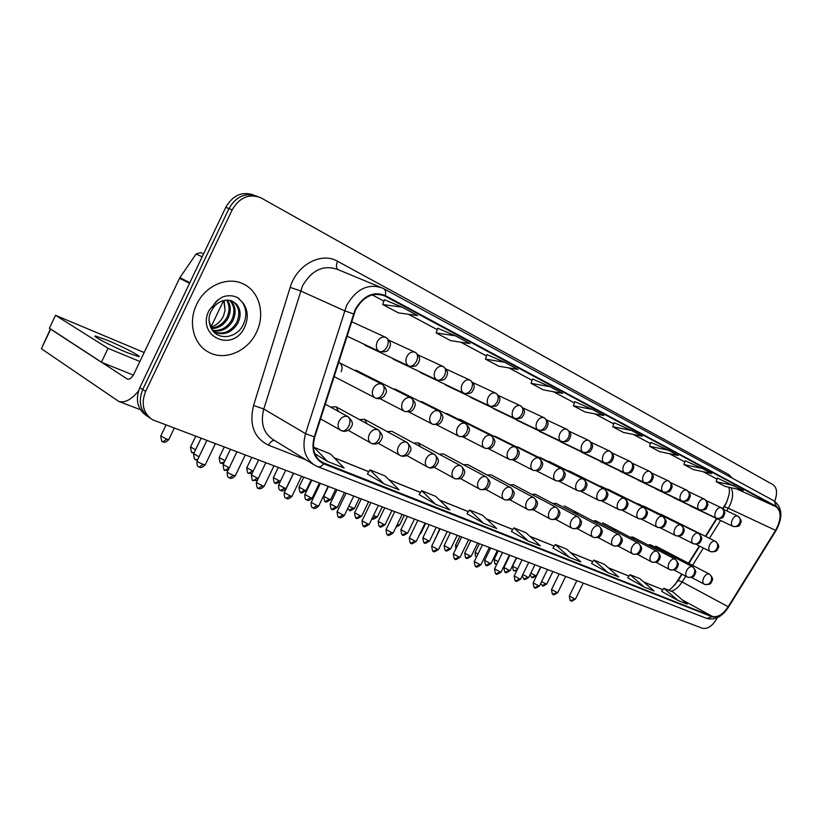 <?xml version="1.0" encoding="UTF-8"?>
<svg xmlns="http://www.w3.org/2000/svg" width="822" height="822" viewBox="0 0 822 822"><rect width="100%" height="100%" fill="white"/><g stroke="black" fill="none" stroke-linecap="round" stroke-linejoin="round"><path stroke-width="1.23" d="M363.581 343.986L365.184 345.322L367.434 345.815M391.642 357.889L395.248 359.604M418.552 371.215L421.943 372.828M444.394 384.008L445.884 385.189M469.208 396.296L472.208 397.725M493.077 408.113L494.402 409.161M516.041 419.477L517.295 420.474M538.163 430.43L540.681 431.632M559.463 440.972L560.583 441.856M580.013 451.144L582.284 452.223M599.844 460.957L600.851 461.748M618.987 470.431L621.031 471.407M637.482 479.575L638.386 480.295M655.36 488.422L656.223 489.111M672.653 496.981L674.42 497.824M689.391 505.253L691.066 506.064M722.692 508.633L726.915 501.739M674.728 585.1L681.705 574.064M688.507 563.204L699.306 545.972M705.368 536.283L716.507 518.507M338.685 411.565L336.034 406.787L330.65 407.137M367.054 423.762L364.547 419.292L359.481 419.621M391.94 431.324L387.131 431.591M420.422 446.757L418.151 442.822L413.661 443.089M443.418 453.908L439.154 454.145M467.677 464.564L463.649 464.779M509.887 499.776L527.601 509.435C525.464 507.893 525.135 505.345 526.604 501.769C528.638 498.235 531.002 496.827 533.683 497.567L491.022 474.797L487.22 475.013M533.18 509.753L550.206 519.001C548.151 517.521 547.842 515.024 549.302 511.51C551.285 508.047 553.576 506.66 556.175 507.359L513.524 484.672L509.917 484.877M555.59 519.35L571.958 528.207C569.985 526.768 569.708 524.333 571.136 520.891C573.088 517.48 575.318 516.113 577.815 516.781L535.204 494.197L531.783 494.382M577.167 528.587L592.919 537.074C591.008 535.687 590.761 533.303 592.179 529.923C594.09 526.573 596.248 525.217 598.663 525.854L556.114 503.372L552.867 503.557M577.897 514.88L576.304 512.229L573.211 512.404M597.317 523.306L595.786 520.778L592.847 520.942M616.079 531.444L614.62 529.049L611.815 529.204M634.224 539.324L632.827 537.033L630.145 537.187M651.774 546.949L650.438 544.77L647.88 544.914M668.759 554.336L667.485 552.25L665.039 552.384M369.9 378.11L367.999 376.25L365.287 375.788M397.375 391.015L395.588 389.279L393.039 388.837M423.741 403.407L422.066 401.773L419.672 401.362M449.079 415.316L447.507 413.785L445.247 413.394M473.441 426.762L471.951 425.323L469.835 424.953M496.889 437.787L495.481 436.431L493.477 436.081M519.453 448.401L518.127 447.117L516.226 446.788M541.205 458.635L539.941 457.422L538.153 457.104M562.176 468.499L559.279 467.05M582.408 478.014L579.654 476.647M601.94 487.21L599.33 485.915M620.805 496.087L618.319 494.854M639.043 504.677L636.68 503.506M656.686 512.979L654.425 511.859M673.752 521.014L671.605 519.946M341.181 371.688C342.764 367.64 342.116 364.639 339.229 362.666L338.51 362.368M196.643 304.469C187.776 322.316 193.602 344.541 208.552 352.135C224.653 361.3 247.782 351.395 256.443 332.335C265.331 314.59 259.711 291.913 243.918 284.278C228.341 275.781 205.366 285.275 196.643 304.469C187.776 322.316 193.602 344.541 208.552 352.135C224.653 361.3 247.782 351.395 256.443 332.335C265.331 314.59 259.711 291.913 243.918 284.278C228.341 275.781 205.366 285.275 196.643 304.469M355.577 309.812C363.355 296.485 372.983 291.831 384.46 295.858L776.215 506.814C781.578 511.531 781.373 519.381 775.588 530.354L728.179 606.718C722.908 614.486 717.606 617.712 712.284 616.377L322.162 462.375C314.179 457.114 311.713 448.648 314.764 436.975L355.577 309.812M355.114 309.575L314.251 436.883C310.983 450.004 314.138 458.984 323.734 463.814L712.078 616.777C717.544 618.144 722.97 614.846 728.374 606.883L775.773 530.529C781.701 519.288 781.917 511.253 776.41 506.403L385.282 295.56C373.394 290.937 363.334 295.612 355.114 309.575M254.265 195.256L253.885 195.112C242.285 191.023 232.903 195.091 225.773 207.319L139.832 387.604L142.73 389.494C137.952 401.753 140.233 411.175 149.573 417.761C140.233 411.175 137.952 401.753 142.73 389.494L228.968 208.593L142.73 389.494L145.638 391.385C140.839 403.694 143.12 413.137 152.481 419.734L702.409 628.265C707.773 629.323 712.777 625.789 717.411 617.682M257.152 196.335C245.521 192.235 236.13 196.324 228.968 208.593C236.13 196.324 245.521 192.235 257.152 196.335L257.543 196.479M734.406 485.689L716.178 481.692L725.025 486.388L743.18 490.405L717.37 478.024M685.188 460.772L702.378 468.489L683.945 464.574L685.188 460.772M668.183 450.117L649.555 446.295L659.614 451.648L678.191 455.491L668.183 450.117L650.839 442.39M614.137 422.714L631.594 430.471L612.791 426.762L614.137 422.714M401.917 307.109L382.723 304.541L398.434 312.884L417.648 315.556L401.917 307.109L384.429 299.701M455.357 335.808L436.133 332.91L450.62 340.606L469.824 343.586L455.357 335.808L437.756 328.266M486.963 354.601L504.595 362.255L485.422 359.101L486.963 354.601M532.512 378.993L550.124 386.71L531.033 383.329L532.512 378.993M574.784 401.639L592.343 409.387L573.376 405.821L574.784 401.639M774.714 501.256C777.571 493.251 777.037 487.744 773.112 484.744L260.43 197.557C248.789 193.458 239.377 197.568 232.194 209.867L145.638 391.385M683.945 464.574L693.367 469.578L711.739 473.513L702.378 468.489M531.033 383.329L543.455 389.926L562.505 393.358L550.124 386.71M485.422 359.101L498.81 366.211L517.963 369.438L504.595 362.255M612.791 426.762L623.549 432.485L642.311 436.225L631.594 430.471M573.376 405.821L584.925 411.956L603.841 415.562L592.343 409.387M591.604 563.46L608.126 572.749L618.678 576.931L604.437 564.344L593.885 560.09L591.593 563.481M627.761 577.897L644.191 587.052L654.065 590.977L639.865 578.626L629.981 574.64L627.751 577.917M661.659 591.429L677.965 600.45L687.233 604.129L673.105 592.015L663.816 588.275L661.648 591.439M467.05 513.75L483.665 523.378L496.714 528.556L482.535 515.23L469.516 509.979L467.03 513.771M419.138 494.628L435.691 504.348L449.778 509.938L435.711 496.354L421.665 490.693L419.117 494.649M367.383 473.975L383.823 483.768L399.06 489.82L385.169 475.989L369.982 469.876L367.362 473.996M314.857 453.775L327.546 461.45L344.11 468.016L330.454 453.95L313.994 447.312L313.501 448.082M552.959 548.038L569.543 557.439L580.835 561.929L566.584 549.096L555.292 544.544L552.939 548.058M528.156 541.03L540.29 545.839L526.049 532.759L513.935 527.878L511.356 531.433L528.156 541.03L513.935 527.878M436.133 332.91L437.756 328.245M382.723 304.541L384.429 299.681M649.555 446.295L650.849 442.38M716.178 481.692L717.37 478.014M483.665 523.378L469.516 509.979M435.691 504.348L421.665 490.693M383.823 483.768L369.982 469.876M327.546 461.45L313.994 447.312M569.543 557.439L555.292 544.544M608.126 572.749L593.885 560.09M644.191 587.052L629.981 574.64M677.965 600.45L663.816 588.275M139.832 387.604C135.075 399.831 137.356 409.222 146.696 415.798L147.405 416.281M209.096 320.693L211.706 329.16C218.292 340.719 236.15 338.15 242.624 325.882C247.103 317.158 246.888 309.134 241.997 301.787L237.661 297.667C233.006 295.355 228.013 295.098 222.68 296.906L218.077 299.917C215.446 301.109 209.877 310.85 214.347 306.298C219.423 301.037 225.002 299.157 231.064 300.647L236.202 303.811C240.815 309.195 241.329 315.74 237.733 323.447C231.568 332.92 223.666 335.808 214.039 332.088L213.936 332.037M227.314 300.061C231.013 305.383 231.208 311.487 227.92 318.381C223.985 324.978 218.477 328.41 211.388 328.677M226.553 300.081C229.811 305.352 229.862 311.24 226.708 317.754C222.998 324.032 217.768 327.454 211.007 328.019M230.191 300.41C235.739 305.702 236.602 312.535 232.801 320.899C227.9 328.8 221.272 332.119 212.898 330.865M229.502 300.266C234.568 305.599 235.256 312.268 231.568 320.272C226.934 327.834 220.584 331.204 212.528 330.382M232.174 301.078C239.202 306.072 240.641 313.316 236.489 322.81C230.705 331.841 223.152 334.873 213.833 331.924M224.108 300.41L225.074 310.356L223.44 316.059C220.645 321.762 216.371 325.471 210.596 327.207M225.074 310.356L223.769 300.482M237.044 297.369L239.223 298.705M138.517 390.933C131.438 399.656 124.841 403.15 118.728 401.403L41.398 348.733L50.409 329.016M50.471 328.882L127.41 379.106C129.691 379.569 131.859 377.853 133.924 373.979L179.854 277.672L196.078 254.008L200.63 252.59L203.548 253.936M107.23 340.216L95.732 336.116C90.348 335.078 111.545 346.216 127.441 352.73L138.497 356.635C143.531 357.488 122.951 346.709 107.23 340.216M144.148 352.504L55.516 315.309L108.052 348.343L139.874 361.485M55.516 315.309L49.351 328.327L101.435 362.255L133.328 375.089M108.052 348.343L101.435 362.255M775.588 530.354L728.292 508.212L729.761 505.571C733.029 498.399 733.44 492.45 731.015 487.713M726.648 510.842L728.292 508.212C725.59 506.969 724.172 506.65 724.059 507.256L723.011 508.941M385.004 296.136L382.179 294.944M306.051 459.899L268.527 445.195C253.998 437.992 249.004 424.758 253.556 405.503L290.166 287.371C296.578 264.869 321.392 251.594 337.585 261.273L728.672 474.53L728.169 475.938M728.672 474.53L732.566 478.322M317.189 466.413L314.795 465.283C304.849 458.727 301.766 448.175 305.527 433.646L346.596 305.486C356.286 288.892 368.287 283.097 382.59 288.111L383.566 288.604C385.518 289.796 386.083 292.108 385.282 295.56M380.329 287.176L337.698 269.493C323.56 264.509 311.836 269.965 302.527 285.851L263.79 409.007C260.266 422.981 263.42 433.215 273.274 439.698L313.367 464.399M353.398 313.901L344.51 310.747L300.544 290.906L290.166 287.371M712.078 616.777L706.776 618.452L317.754 466.68C319.779 467.256 321.772 466.3 323.734 463.814M253.556 405.503L263.79 409.007L305.527 433.646L314.251 436.883M776.41 506.403L774.16 500.937L383.771 288.717M232.194 209.867L225.773 207.319M274.466 440.438C272.185 440.428 270.202 442.01 268.527 445.195M337.585 261.273C335.972 265.095 336.085 267.869 337.934 269.595M712.284 616.377L682.25 599.865M671.194 591.244C675.283 590.001 678.921 586.918 682.116 581.976L685.733 576.212M728.179 606.718L682.116 581.976L678.181 580.507C672.622 587.411 669.355 590.617 668.378 590.114M692.556 565.31L703.375 548.027M709.458 538.307L720.617 520.47M776.215 506.814L736.8 488.987M717.02 479.103L703.067 471.653M669.375 453.662L684.818 461.913L669.427 453.672M650.469 443.541L633.454 434.458M613.736 423.916L594.912 413.856M553.463 391.734L574.362 402.893L553.504 391.734M532.07 380.288L508.91 367.907M486.501 355.936L460.752 342.178M437.273 329.632L408.565 314.292M383.925 301.129L372.243 294.882M324.002 463.248L319.501 460.505M334.277 457.885L368.801 471.736M389.053 479.863L420.515 492.481M439.647 500.156L468.396 511.695M486.511 518.959L512.846 529.522M530.036 536.427L554.234 546.127M570.581 552.692L592.847 561.621M608.434 567.879L628.974 576.119M643.852 582.089L662.84 589.703L643.739 581.986M386.042 337.493L386.042 337.493C382.569 336.26 379.641 337.688 377.257 341.757C375.551 346.144 376.229 349.371 379.291 351.436L379.384 351.487C382.261 352.289 384.85 350.645 387.152 346.555C388.919 342.199 388.559 339.178 386.073 337.513C392.69 343.483 389.998 344.911 389.597 347.757C387.645 349.864 388.261 352.895 379.384 351.487L346.884 336.064M162.89 441.743L166.774 439.205L160.814 435.917L165.982 425.097M168.798 439.554L166.774 439.205M199.016 456.806L193.704 453.734L201.051 438.383M195.78 459.621L197.712 459.539M381.963 384.182C378.51 383.073 375.603 384.532 373.25 388.57C371.595 392.772 372.212 395.865 375.099 397.848L375.541 398.064C378.346 398.804 380.833 397.221 383.021 393.317C384.778 388.981 384.419 385.939 381.963 384.182L382.117 384.264C389.361 391.293 385.508 393.173 384.09 396.307C381.305 398.721 378.449 399.307 375.541 398.064L334.009 376.517M199.16 467.019L203.291 464.43C199.171 462.755 197.085 461.594 197.033 460.947L206.795 440.561M347.912 416.672C344.346 415.624 341.366 417.134 338.983 421.224C337.349 425.344 337.955 428.396 340.801 430.379L341.603 430.759C344.326 431.427 346.74 429.844 348.847 426.022C350.624 421.635 350.316 418.521 347.912 416.672L348.261 416.836C355.279 423.916 351.528 425.745 350.1 428.868C347.357 431.283 344.521 431.92 341.603 430.759L320.529 418.871M205.284 464.728L203.291 464.43M415.305 352.35L415.305 352.35C411.976 351.179 409.151 352.597 406.828 356.573C405.154 360.858 405.77 363.992 408.688 365.985L408.781 366.026C411.668 366.848 414.237 365.266 416.497 361.269C418.223 357.005 417.843 354.035 415.336 352.371L415.336 352.371C421.861 358.341 419.128 359.646 418.768 362.399C416.857 364.413 417.566 367.383 408.781 366.026L365.184 345.322M195.574 449.84L190.57 446.942L195.646 436.338M192.595 452.655L194.198 452.706M443.315 366.571L443.305 366.571C440.109 365.461 437.376 366.848 435.115 370.753C433.461 374.945 434.037 377.986 436.821 379.898L436.914 379.939C439.801 380.781 442.359 379.25 444.579 375.346C446.264 371.164 445.843 368.246 443.335 366.581L443.335 366.581C449.809 372.592 446.993 373.794 446.644 376.476C444.743 378.418 445.432 381.285 436.914 379.939L437.068 380.021M224.951 460.721L219.207 457.546L224.19 447.147M221.18 463.146L224.468 461.738M470.133 380.185L470.122 380.185C467.05 379.127 464.409 380.504 462.2 384.326C460.577 388.426 461.101 391.395 463.762 393.224L463.855 393.265C466.742 394.118 469.28 392.639 471.458 388.827C473.102 384.737 472.671 381.86 470.143 380.196L470.143 380.196C476.483 386.083 473.719 387.183 473.441 389.772C471.602 391.621 472.527 394.509 463.855 393.265L419.96 372.387M248.706 473.256L252.56 470.924L246.785 467.749L251.686 457.556M253.227 471.16L252.56 470.924M495.82 393.235L495.82 393.235C492.871 392.228 490.323 393.594 488.155 397.345C486.562 401.342 487.035 404.239 489.593 406.006L489.676 406.047C492.563 406.911 495.08 405.472 497.228 401.742C498.831 397.735 498.379 394.899 495.851 393.245C502.129 399.153 499.314 400.15 499.057 402.667C497.248 404.434 498.224 407.25 489.676 406.047L445.719 385.107M275.226 482.997L279.069 480.736L273.366 477.592L278.175 467.595M280.477 481.137L279.069 480.736M225.146 470.287L229.133 467.841L223.132 464.522L230.345 449.48M410.969 397.848C407.661 396.79 404.856 398.238 402.564 402.184C400.93 406.294 401.496 409.305 404.26 411.216L404.681 411.421C407.486 412.182 409.973 410.651 412.11 406.828C413.826 402.585 413.445 399.595 410.969 397.848L411.113 397.92C417.473 403.982 414.709 405.184 414.319 407.866C412.439 409.849 413.004 412.603 404.681 411.421L379.856 398.588M253.392 480.551L257.368 478.178L251.429 474.89L258.509 460.145M438.732 410.928C435.557 409.921 432.855 411.349 430.605 415.223C429.002 419.241 429.526 422.169 432.167 424.008L432.578 424.214C435.393 424.984 437.849 423.494 439.955 419.765C441.63 415.613 441.219 412.665 438.732 410.928L438.866 410.99C445.123 416.98 442.37 418.09 442.02 420.71C440.171 422.631 440.839 425.344 432.578 424.214L408.791 411.945M258.272 478.476L257.368 478.178M280.59 490.436L284.556 488.124L278.679 484.877L285.635 470.42M465.334 423.453C462.293 422.498 459.673 423.916 457.484 427.707C455.902 431.642 456.374 434.499 458.912 436.266L459.313 436.461C462.118 437.242 464.564 435.804 466.639 432.156C468.263 428.087 467.831 425.19 465.334 423.453L465.468 423.525C471.653 429.516 468.859 430.512 468.55 433.06C466.732 434.889 467.482 437.551 459.313 436.461L436.513 424.738M286.159 488.381L284.556 488.124M229.359 477.87L233.479 475.363C229.451 473.719 227.386 472.568 227.283 471.92L236.87 451.946M377.966 429.752C374.544 428.755 371.667 430.266 369.345 434.263C367.732 438.29 368.287 441.26 371.02 443.161L371.791 443.541C374.513 444.219 376.918 442.688 378.993 438.948C380.73 434.663 380.381 431.591 377.966 429.752L378.284 429.906C385.199 436.914 381.459 438.609 380.093 441.681C377.421 444.044 374.657 444.661 371.791 443.541L348.24 430.327M235.339 475.64L233.479 475.363M258.365 488.289L262.475 485.864L256.351 482.452L265.753 462.889M406.715 442.277C403.438 441.332 400.663 442.811 398.393 446.726C396.8 450.672 397.314 453.569 399.934 455.398L400.684 455.758C403.407 456.457 405.791 454.967 407.835 451.319C409.52 447.117 409.151 444.106 406.715 442.277L407.013 442.421C413.867 449.449 410.065 450.98 408.76 453.98C406.16 456.261 403.468 456.857 400.684 455.758L378.12 443.192M264.222 486.121L262.475 485.864M286.262 498.317L290.361 495.954L284.299 492.594L293.536 473.41M434.252 454.268C431.108 453.374 428.426 454.843 426.207 458.666C424.645 462.539 425.118 465.355 427.625 467.122L428.344 467.471C431.077 468.17 433.441 466.732 435.444 463.156C437.099 459.056 436.698 456.087 434.252 454.268L434.53 454.402C441.332 461.45 437.458 462.837 436.225 465.755C433.697 467.965 431.067 468.53 428.344 467.471L406.726 455.501M291.995 496.2L290.361 495.954M313.11 507.955L317.189 505.664L311.199 502.345L320.261 483.531M460.649 465.755C457.628 464.913 455.039 466.362 452.871 470.112C451.329 473.904 451.761 476.647 454.165 478.353L454.874 478.692C457.597 479.401 459.95 478.014 461.923 474.51C463.536 470.492 463.115 467.574 460.649 465.755L460.916 465.889C466.927 471.992 464.101 472.886 463.772 475.363C461.995 477.171 462.591 479.616 454.874 478.692L434.139 467.276M318.731 505.89L317.189 505.664M338.962 517.254L343.021 515.024L337.092 511.736L346 493.282M485.987 476.791C483.079 475.979 480.562 477.418 478.445 481.096C476.924 484.805 477.325 487.487 479.637 489.131L480.315 489.46C483.048 490.179 485.37 488.823 487.312 485.401C488.885 481.456 488.443 478.589 485.987 476.791L486.223 476.904C492.162 482.946 489.347 483.768 489.049 486.192C487.292 487.939 487.98 490.354 480.315 489.46L460.423 478.558M344.469 515.23L343.021 515.024M363.879 526.203L367.917 524.035L362.05 520.778L370.794 502.674M510.308 487.384C507.513 486.614 505.078 488.032 503.002 491.638C501.512 495.286 501.872 497.896 504.092 499.488L504.759 499.797C507.482 500.526 509.794 499.211 511.695 495.861C513.236 491.998 512.774 489.172 510.308 487.384L510.534 487.487C516.411 493.529 513.575 494.258 513.318 496.601C511.613 498.266 512.383 500.649 504.759 499.797L485.648 489.378M369.273 524.231L367.917 524.035M387.902 534.834L391.93 532.728L386.104 529.512L394.714 511.726M533.683 497.567C536.149 499.334 536.632 502.119 535.122 505.91C533.252 509.198 530.961 510.472 528.238 509.743C535.872 510.544 534.978 508.181 536.653 506.578C536.879 504.287 539.705 503.639 533.899 497.659M393.204 532.913L391.93 532.728M411.082 543.167L415.089 541.112L409.325 537.927L417.792 520.47M556.175 507.359C558.641 509.116 559.135 511.849 557.655 515.569C555.816 518.795 553.535 520.038 550.832 519.298C558.385 520.079 557.439 517.757 559.094 516.195C559.279 513.956 562.114 513.37 556.371 507.451M416.292 541.287L415.089 541.112M433.471 551.213L437.448 549.209L431.745 546.055L440.068 528.906M577.815 516.781C580.281 518.528 580.784 521.22 579.346 524.878C577.527 528.032 575.277 529.234 572.574 528.495C580.085 529.245 579.068 526.953 580.681 525.474C580.846 523.306 583.692 522.802 578 516.863M438.588 549.373L437.448 549.209M455.1 558.981L459.056 557.028L453.405 553.915L461.594 537.064M598.663 525.854C601.118 527.59 601.642 530.241 600.224 533.827C598.437 536.93 596.207 538.102 593.515 537.362C601.005 538.071 599.916 535.81 601.499 534.372C601.622 532.255 604.468 531.813 598.837 525.936M460.125 557.193L459.056 557.028M476.01 566.492L479.945 564.591L474.335 561.508L482.401 544.935M618.75 534.608C616.428 534.002 614.322 535.338 612.452 538.626C611.054 541.945 611.28 544.277 613.12 545.623L613.705 545.9C616.377 546.651 618.596 545.5 620.353 542.469C621.74 538.944 621.206 536.324 618.75 534.608L618.915 534.68C624.504 540.516 621.648 540.907 621.545 542.982C619.983 544.37 621.124 546.599 613.705 545.9L597.954 537.475M480.952 564.745L479.945 564.591M496.231 573.756L500.136 571.896L494.587 568.855L502.519 552.559M638.129 543.044C635.889 542.469 633.844 543.794 632.005 547.02C630.628 550.278 630.823 552.569 632.601 553.874L633.176 554.141C635.838 554.891 638.036 553.771 639.763 550.791C641.129 547.329 640.585 544.75 638.129 543.044L638.283 543.116C643.821 548.921 640.965 549.25 640.883 551.285C639.341 552.631 640.513 554.829 633.176 554.141L617.99 546.044M501.101 572.05L500.136 571.896M515.805 580.794L519.689 578.976L514.182 575.955L522.001 559.936M656.84 551.192C654.661 550.637 652.678 551.942 650.87 555.117C649.514 558.323 649.688 560.563 651.404 561.827L651.969 562.094C654.62 562.844 656.799 561.755 658.494 558.826C659.84 555.425 659.285 552.877 656.84 551.192L656.984 551.264C662.46 557.008 659.614 557.285 659.563 559.268C658.052 560.573 659.295 562.741 651.969 562.094L637.317 554.305M520.593 579.12L519.689 578.976M657.436 551.572L602.66 522.771M534.752 587.596L538.616 585.829L533.159 582.839L540.855 567.077M674.903 559.052C672.797 558.528 670.865 559.823 669.087 562.947C667.752 566.091 667.906 568.29 669.56 569.512L670.115 569.769C672.745 570.519 674.903 569.461 676.588 566.584C677.903 563.245 677.338 560.727 674.903 559.052L675.037 559.124C680.482 564.848 677.626 565.074 677.585 567.026C676.085 568.29 677.338 570.417 670.115 569.769L655.987 562.279M539.468 585.963L538.616 585.829M553.114 594.203L556.946 592.467L551.541 589.508L559.124 573.992M692.36 566.656C690.326 566.153 688.435 567.437 686.699 570.499C685.373 573.602 685.517 575.749 687.11 576.941L687.654 577.198C690.274 577.948 692.412 576.9 694.066 574.075C695.35 570.787 694.785 568.321 692.36 566.656L692.484 566.718C697.878 572.41 695.022 572.585 695.011 574.486C693.532 575.708 694.847 577.815 687.654 577.198L674.009 569.975M557.758 592.59L556.946 592.467M692.823 566.944L650.428 544.76M570.91 600.594L574.722 598.899L569.358 595.971L576.828 580.702M709.232 574.003C707.259 573.52 705.42 574.794 703.714 577.804C702.409 580.856 702.533 582.962 704.074 584.123L704.608 584.37C707.208 585.12 709.335 584.103 710.958 581.329C712.222 578.092 711.647 575.657 709.232 574.003L709.355 574.064C714.708 579.726 711.852 579.849 711.862 581.709C710.403 582.89 711.749 584.966 704.608 584.37L691.425 577.414M575.492 599.022L574.722 598.899M709.653 574.259L655.637 546.075M218.077 299.917L209.117 310.284C195.687 336.815 233.397 353.388 244.751 326.889C248.819 317.271 247.905 308.908 241.997 301.787M236.202 303.811L231.259 300.708M127.77 379.209L126.989 378.901M189.553 283.292L179.504 278.278M50.666 329.19L41.398 348.733M179.854 277.672L189.861 282.655M202.171 256.824L196.078 254.008M520.48 405.749L520.48 405.749C517.655 404.794 515.178 406.15 513.062 409.818C511.49 413.743 511.921 416.559 514.377 418.264L514.459 418.306C517.346 419.179 519.833 417.782 521.939 414.134C523.522 410.209 523.039 407.414 520.511 405.76C526.686 411.596 523.881 412.521 523.665 414.966C521.888 416.672 522.967 419.456 514.459 418.306L470.461 397.334M300.811 492.388L304.643 490.189L298.992 487.086L303.719 477.263M306.133 490.446L304.643 490.189M544.174 417.782L544.164 417.771C541.441 416.867 539.037 418.203 536.972 421.799C535.42 425.642 535.821 428.385 538.174 430.04L538.246 430.07C541.133 430.954 543.599 429.608 545.674 426.032C547.216 422.179 546.712 419.425 544.185 417.792L544.185 417.792C550.308 423.628 547.462 424.46 547.277 426.824C545.541 428.447 546.692 431.18 538.246 430.07L494.258 409.089M325.502 501.461L329.314 499.314L323.714 496.241L328.368 486.603M330.721 499.55L329.314 499.314M566.923 429.331L566.913 429.331C564.293 428.457 561.971 429.793 559.946 433.317C558.415 437.078 558.775 439.76 561.036 441.342L561.107 441.383C563.984 442.277 566.44 440.962 568.475 437.458C569.985 433.687 569.471 430.975 566.944 429.341L566.944 429.341C572.975 435.126 570.149 435.876 569.985 438.177C568.279 439.739 569.523 442.452 561.107 441.383L517.161 420.402M349.34 510.215L353.141 508.119L348.867 506.116M354.457 508.345L353.141 508.119M306.791 499.961L310.737 497.711L304.921 494.495L311.754 480.315M490.857 435.475C487.929 434.571 485.391 435.968 483.244 439.688C481.692 443.541 482.124 446.325 484.559 448.031L484.949 448.216C487.754 449.007 490.179 447.61 492.214 444.034C493.806 440.058 493.354 437.201 490.857 435.475L490.97 435.537C497.105 441.537 494.269 442.431 494.001 444.887C492.224 446.634 493.056 449.254 484.949 448.216L463.074 436.996M312.247 497.957L310.737 497.711M332.047 509.137L335.982 506.948L330.218 503.773L336.938 489.85M515.343 447.014C512.527 446.151 510.072 447.538 507.975 451.175C506.444 454.956 506.845 457.669 509.178 459.313L509.548 459.498C512.353 460.289 514.757 458.943 516.761 455.439C518.322 451.535 517.85 448.73 515.343 447.014L515.456 447.065C521.497 452.994 518.672 453.816 518.435 456.22C516.699 457.905 517.624 460.495 509.548 459.498L488.556 448.74M337.4 507.174L335.982 506.948M356.409 517.994L360.334 515.867L354.621 512.723L361.228 499.046M495.399 436.39L538.893 458.111C536.17 457.268 533.786 458.645 531.731 462.211C530.221 465.92 530.58 468.561 532.82 470.153L533.19 470.328C535.985 471.14 538.369 469.824 540.342 466.393C541.873 462.57 541.379 459.806 538.872 458.101L538.975 458.152C544.955 464.081 542.109 464.81 541.914 467.122C540.208 468.735 541.236 471.273 533.19 470.328L513.02 460.022M361.67 516.082L360.334 515.867M569.379 431.386L588.799 440.438C586.271 439.606 584.021 440.931 582.038 444.394C580.527 448.072 580.856 450.692 583.024 452.223L583.106 452.264C585.963 453.158 588.398 451.884 590.402 448.452C591.881 444.743 591.357 442.082 588.829 440.448L588.829 440.448C594.923 446.5 591.861 446.952 591.789 449.192C590.073 450.631 591.563 453.261 583.106 452.264L539.211 431.303M372.366 518.672L376.157 516.637L373.517 515.476M377.401 516.853L376.157 516.637M591.193 442.411L609.862 451.134C607.427 450.343 605.239 451.648 603.297 455.049C601.807 458.655 602.115 461.214 604.191 462.694L604.262 462.735C607.119 463.629 609.534 462.396 611.506 459.036C612.955 455.398 612.411 452.768 609.883 451.144L609.883 451.144C615.791 456.898 612.935 457.494 612.832 459.673C611.188 461.111 612.544 463.731 604.262 462.735L560.47 441.804M396.05 527.046L398.403 524.857L397.314 524.426M399.584 525.063L398.403 524.857M612.184 453.035L630.155 461.44C627.803 460.68 625.676 461.964 623.764 465.303C622.305 468.848 622.583 471.345 624.586 472.784L624.658 472.814C627.494 473.719 629.888 472.516 631.83 469.218C633.248 465.653 632.693 463.053 630.176 461.45L630.176 461.45C636.023 467.163 633.156 467.697 633.074 469.835C631.44 471.232 632.817 473.801 624.658 472.814L580.959 451.925M421.039 533.016L420.33 532.964M632.406 463.269L649.709 471.366C647.438 470.636 645.373 471.92 643.503 475.198C642.054 478.671 642.301 481.106 644.232 482.504L644.304 482.535C647.13 483.439 649.503 482.278 651.414 479.041C652.802 475.527 652.236 472.979 649.729 471.376C655.504 477.037 652.647 477.51 652.596 479.586C650.993 480.921 652.473 483.47 644.304 482.535L644.417 482.586M435.67 537.968L439.688 528.762M651.897 473.123L668.563 480.942C666.375 480.243 664.361 481.507 662.522 484.733C661.104 488.145 661.33 490.529 663.19 491.875L663.251 491.916C666.067 492.82 668.42 491.679 670.3 488.504C671.656 485.062 671.091 482.545 668.584 480.952C674.307 486.583 671.44 487.004 671.399 489.049C669.817 490.354 671.286 492.851 663.251 491.916L663.344 491.946M457.145 546.219L455.604 545.078L459.827 536.396M379.928 526.542L383.833 524.467L378.182 521.354L384.675 507.924M561.488 468.756C558.888 467.965 556.576 469.321 554.562 472.825C553.072 476.452 553.412 479.041 555.559 480.572L555.919 480.747C558.703 481.558 561.077 480.284 563.008 476.924C564.498 473.174 563.995 470.451 561.488 468.756L561.59 468.797C567.509 474.684 564.652 475.352 564.467 477.623C562.793 479.185 563.841 481.682 555.919 480.747L536.519 470.862M385.097 524.672L383.833 524.467M402.646 534.793L406.53 532.769L400.93 529.697L407.322 516.504M539.869 457.381L583.271 479.01C580.743 478.25 578.503 479.596 576.53 483.038C575.061 486.593 575.369 489.121 577.434 490.6L577.784 490.775C580.568 491.587 582.911 490.354 584.812 487.056C586.281 483.377 585.757 480.685 583.25 479L583.343 479.051C589.189 484.877 586.343 485.463 586.199 487.682C584.555 489.182 585.706 491.659 577.784 490.775L559.124 481.271M407.722 532.964L406.53 532.769M424.604 542.767L428.457 540.804L422.919 537.752L429.197 524.796M548.777 461.276L604.232 488.885C601.786 488.155 599.608 489.491 597.676 492.861C596.227 496.354 596.505 498.82 598.498 500.259L598.837 500.423C601.612 501.245 603.934 500.033 605.814 496.807C607.242 493.19 606.708 490.549 604.211 488.874L604.293 488.915C610.099 494.762 607.211 495.286 607.098 497.433C605.475 498.872 606.646 501.286 598.837 500.423L580.877 491.299M429.587 540.989L428.457 540.804M445.832 550.483L449.665 548.562L444.178 545.551L450.364 532.81M569.091 470.872L624.412 498.389C622.059 497.7 619.942 499.016 618.052 502.324C616.623 505.756 616.87 508.171 618.791 509.558L619.12 509.722C621.884 510.544 624.186 509.373 626.035 506.208C627.433 502.653 626.888 500.043 624.401 498.389L624.484 498.42C630.227 504.225 627.34 504.687 627.237 506.794C625.645 508.181 626.867 510.565 619.12 509.722L601.827 500.947M450.733 548.736L449.665 548.562M466.372 557.953L470.184 556.073L464.738 553.093L470.831 540.557M643.862 507.554C641.612 506.897 639.547 508.202 637.697 511.459C636.29 514.829 636.505 517.182 638.355 518.528L638.684 518.682C641.427 519.514 643.718 518.374 645.537 515.26C646.904 511.777 646.349 509.208 643.862 507.554L643.945 507.595C649.616 513.339 646.75 513.74 646.688 515.784C645.116 517.12 646.441 519.483 638.684 518.682L622.007 510.236M471.191 556.237L470.184 556.073M670.701 482.637L686.76 490.179C684.644 489.522 682.692 490.765 680.883 493.93C679.486 497.289 679.681 499.622 681.479 500.927L681.541 500.958C684.346 501.872 686.668 500.762 688.528 497.639C689.864 494.258 689.278 491.772 686.791 490.189L686.791 490.189C692.782 496.241 689.432 496.611 689.155 498.862C688.682 500.968 686.144 501.667 681.541 500.958L638.293 480.254M477.942 554.09L475.188 552.333L479.349 543.784M688.846 491.823L704.341 499.108C702.296 498.471 700.385 499.704 698.618 502.817C697.231 506.116 697.405 508.397 699.142 509.661L699.203 509.691C701.988 510.606 704.3 509.527 706.119 506.465C707.434 503.136 706.848 500.68 704.362 499.118L704.362 499.118C710.29 505.129 706.951 505.427 706.715 507.636C706.293 509.691 703.786 510.38 699.203 509.691L656.131 489.069M498.091 561.662L494.166 559.361L498.255 550.946M495.707 563.964L496.837 564.221M706.365 500.69L721.326 507.729C719.342 507.123 717.483 508.345 715.746 511.407C714.38 514.644 714.534 516.874 716.209 518.107L716.27 518.137C719.034 519.052 721.326 517.994 723.124 514.993C724.408 511.716 723.812 509.301 721.346 507.739C727.223 513.719 723.874 513.956 723.668 516.113C723.288 518.127 720.822 518.805 716.27 518.137L716.311 518.158M517.603 568.937L512.568 566.173L516.606 557.891M514.089 570.715L517.141 569.882M723.298 509.27L737.745 516.062C735.824 515.476 734.015 516.689 732.31 519.71C730.964 522.884 731.097 525.073 732.71 526.275L732.772 526.296C735.526 527.21 737.786 526.183 739.564 523.234C740.828 520.007 740.221 517.624 737.766 516.072L737.766 516.072C743.591 522.021 740.242 522.206 740.057 524.323C739.708 526.296 737.272 526.953 732.772 526.296L732.803 526.316M531.916 577.26L535.543 575.575L530.807 573.201M536.355 575.719L535.543 575.575M486.254 565.176L490.046 563.347L484.651 560.388L490.652 548.068M662.645 516.401C660.467 515.774 658.463 517.059 656.644 520.264C655.257 523.573 655.453 525.875 657.24 527.19L657.559 527.334C660.292 528.166 662.553 527.056 664.34 524.004C665.697 520.573 665.132 518.035 662.645 516.401L662.717 516.432C668.337 522.145 665.471 522.494 665.43 524.498C663.878 525.792 665.234 528.114 657.559 527.334L641.468 519.196M491.001 563.502L490.046 563.347M505.509 572.174L509.291 570.386L503.937 567.457L509.846 555.333M638.016 503.711L680.791 524.95C678.674 524.344 676.722 525.618 674.934 528.762C673.567 532.009 673.742 534.269 675.458 535.543L675.776 535.687C678.489 536.519 680.739 535.43 682.496 532.44C683.822 529.07 683.246 526.573 680.78 524.939L680.852 524.981C686.421 530.652 683.544 530.94 683.524 532.903C681.993 534.156 683.39 536.447 675.776 535.687L660.251 527.847M510.185 570.54L509.291 570.386M524.179 578.955L527.929 577.208L522.802 574.588M698.299 533.19C696.255 532.625 694.354 533.879 692.597 536.972C691.251 540.167 691.405 542.376 693.069 543.609L693.378 543.753C696.08 544.585 698.299 543.527 700.036 540.588C701.341 537.269 700.755 534.803 698.299 533.19L698.361 533.221C703.879 538.872 701.002 539.109 701.002 541.03C699.491 542.243 700.93 544.503 693.378 543.753L678.386 536.191M528.782 577.352L527.929 577.208M542.273 585.531L545.993 583.826L541.575 581.668M660.867 514.223L715.232 541.174C713.249 540.619 711.4 541.862 709.674 544.904C708.348 548.048 708.482 550.216 710.085 551.408L710.383 551.552C713.075 552.384 715.274 551.346 716.99 548.459C718.264 545.202 717.678 542.767 715.222 541.164L715.284 541.195C718.5 544.133 719.476 546.445 718.212 548.13C716.825 549.713 718.017 552.333 710.383 551.552L695.905 544.256M546.805 583.959L545.993 583.826M207.668 351.631L208.552 352.135M729.022 487.271C728.888 490.549 731.313 489.891 725.939 503.886L724.213 507.01M384.46 295.858L382.764 295.139M706.776 618.452C714.945 620.528 722.189 616.736 728.508 607.098L775.865 530.807C783.058 517.613 782.493 507.657 774.16 500.937M383.566 288.604L382.59 288.111M150.313 418.254L149.573 417.761M322.162 462.375L321.114 461.738M334.164 457.772L368.831 471.684M388.95 479.75L420.545 492.429M439.534 500.053L468.427 511.644M486.398 518.857L512.877 529.481M529.923 536.314L554.254 546.085M570.468 552.59L592.878 561.58M608.321 567.776L629.005 576.078M678.273 580.363L682.085 574.27M688.898 563.399L699.686 546.168M705.759 536.478L716.897 518.692M717.01 479.113L703.026 471.643M650.459 443.561L633.402 434.448M613.726 423.936L594.861 413.856M532.06 380.298L508.869 367.907M486.501 355.957L460.7 342.168M437.273 329.653L408.513 314.281M383.915 301.14L372.212 294.893M242.398 283.559L243.918 284.278M160.732 436.092C162.119 445.863 162.992 439.904 163.218 441.907C163.29 441.322 163.917 444.168 168.715 439.729L174.213 428.221M351.477 321.638L385.734 337.349M223.615 300.523L210.905 327.125M193.622 453.908C194.537 463.3 196.15 458.049 196.129 459.796L197.465 460.043M338.53 362.317L382.117 384.264M196.941 461.142C196.664 467.954 199.191 466.382 198.749 466.845L199.53 467.204C199.612 466.598 200.249 469.526 205.192 464.913L215.323 443.788M325.214 404.147L348.261 416.836M190.499 447.106C191.865 456.755 192.697 450.826 192.923 452.819L194.033 453.056M389.207 340.349L415.028 352.227M219.135 457.69C220.491 467.225 221.293 461.337 221.508 463.31L223.615 463.505M418.347 355.063L443.048 366.448M393.142 359.132L436.821 379.898M246.723 467.893C248.08 477.325 248.809 471.448 249.035 473.421L252.22 473.256M446.233 369.14L469.886 380.072M273.305 477.726C274.229 486.583 275.565 481.466 275.565 483.161C274.908 483.994 276.428 483.552 280.138 481.846M472.938 382.631L495.604 393.132M223.05 464.687C223.707 469.547 224.283 471.355 224.766 470.122L227.92 470.605M355.947 370.198L411.113 397.92M251.357 475.044C252.005 479.843 252.57 481.63 253.042 480.397L257.358 480.377M395.495 389.227L438.773 410.949M278.607 485.021C278.432 491.535 280.621 489.768 280.261 490.302L280.949 490.611C280.99 490.035 281.545 492.748 286.097 488.525L293.392 473.359M421.984 401.732L465.375 423.474M227.201 472.095C226.995 478.949 229.389 477.181 228.989 477.716L229.728 478.055C229.8 477.459 230.417 480.325 235.256 475.815L245.192 455.1M336.034 406.787L378.284 429.906M256.279 482.627C257.307 492.193 258.745 486.645 258.745 488.484C258.776 487.867 259.351 490.713 264.139 486.285L273.901 465.971M364.547 419.292L407.013 442.421M284.227 492.748C284.104 499.54 286.292 497.587 285.943 498.183L286.642 498.502C286.673 497.906 287.238 500.701 291.923 496.344L301.51 476.431M391.889 431.303L434.53 454.402M311.127 502.489C311.065 509.301 313.131 507.195 312.822 507.842L313.49 508.15C313.521 507.554 314.066 510.298 318.659 506.033L328.081 486.49M418.151 442.822L460.916 465.889M337.03 511.87C338.366 521.364 339.024 515.404 339.352 517.439C339.373 516.853 339.907 519.545 344.408 515.363L353.666 496.19M443.387 453.898L486.223 476.904M361.988 520.901C363.293 530.252 363.93 524.395 364.269 526.388C363.714 527.477 365.369 526.799 369.222 524.354L378.326 505.52M467.667 464.553L510.534 487.487M386.052 529.625C386.926 538.348 388.148 533.314 388.292 535.019C387.748 536.088 389.371 535.43 393.152 533.026L402.102 514.531M409.274 538.03C410.548 547.103 411.103 541.39 411.473 543.352C410.908 544.4 412.49 543.743 416.24 541.4L425.056 523.224M431.694 546.157C432.947 555.086 433.471 549.456 433.862 551.398C433.297 552.425 434.859 551.778 438.537 549.476L447.209 531.618M453.354 554.007C454.587 562.793 455.111 557.254 455.491 559.166C454.936 560.172 456.467 559.546 460.084 557.285L468.622 539.725M474.294 561.59C475.527 570.273 476.01 564.786 476.4 566.677C475.846 567.663 477.356 567.046 480.911 564.827L489.316 547.555M564.282 505.9L618.915 534.68M494.546 568.927C495.789 577.506 496.2 572.061 496.622 573.941C496.077 574.917 497.557 574.311 501.06 572.122L509.332 555.138M595.786 520.778L638.283 543.116M514.151 576.027C515.363 584.483 515.764 579.109 516.195 580.979C515.641 581.935 517.1 581.339 520.562 579.191L528.71 562.474M533.129 582.911C534.321 591.234 534.711 585.942 535.143 587.781C534.577 588.716 536.016 588.131 539.438 586.035L547.473 569.584M632.817 537.033L675.037 559.124M551.511 589.569C552.692 597.779 553.072 592.57 553.504 594.378C552.949 595.303 554.357 594.727 557.727 592.662L565.649 576.469M569.327 596.032C570.499 604.119 570.848 598.981 571.3 600.769C570.745 601.683 572.133 601.118 575.462 599.084L583.26 583.137M211.706 329.16C208.367 322.964 208.182 316.973 211.151 311.189L214.347 306.298M232.451 301.201L231.064 300.647M237.661 297.667L237.085 297.379M140.377 409.685L118.728 401.403M95.732 336.116L95.434 336.753M298.931 487.21C300.246 496.375 300.893 490.611 301.15 492.553C300.616 493.642 302.26 492.974 306.072 490.57L311.127 480.069M498.543 395.577L520.285 405.657M323.663 496.354C324.947 505.376 325.574 499.704 325.841 501.626C325.317 502.684 326.92 502.026 330.66 499.663L335.633 489.357M523.111 407.989L543.979 417.689M347.655 508.643L349.679 510.38C349.155 511.418 350.737 510.781 354.405 508.458L359.306 498.317M546.702 419.919L566.748 429.248M304.859 494.628C304.715 501.122 306.863 499.293 306.493 499.827L307.151 500.136C307.192 499.571 307.736 502.232 312.185 498.081L319.368 483.192M447.415 413.743L490.888 435.496M330.156 503.896C331.03 512.651 332.335 507.616 332.407 509.311C331.852 510.4 333.496 509.722 337.349 507.297L344.408 492.676M459.745 419.22L515.373 447.024M354.57 512.836C355.864 521.949 356.46 516.216 356.779 518.168C356.224 519.227 357.837 518.569 361.618 516.195L368.554 501.821M372.047 518.518L372.705 518.836C372.181 519.853 373.722 519.227 377.349 516.946L382.168 506.979M395.968 527.221L399.533 525.155L404.28 515.353M419.508 534.66L420.987 533.098L425.673 523.45M435.352 537.68L435.013 539.324M600.738 461.697L644.232 482.504M455.573 545.161L455.902 548.757M619.839 471.14L663.19 491.875M378.13 521.467C379.384 530.437 379.97 524.785 380.298 526.717C379.754 527.755 381.336 527.108 385.045 524.775L391.878 510.657M518.055 447.086L561.518 468.766M400.879 529.8C402.112 538.626 402.698 533.077 403.006 534.968C402.472 535.995 404.023 535.358 407.671 533.067L414.401 519.185M422.868 537.845C424.111 546.568 424.625 541.061 424.964 542.941C424.44 543.948 425.96 543.332 429.546 541.082L436.163 527.426M444.127 545.633C445.37 554.244 445.832 548.788 446.192 550.658C445.658 551.644 447.147 551.038 450.692 548.829L457.217 535.399M464.697 553.175C465.92 561.652 466.372 556.278 466.732 558.128C466.187 559.094 467.656 558.487 471.16 556.319L477.582 543.116M600.8 486.151L643.883 507.564M475.147 552.405C475.106 558.446 476.914 556.278 476.565 556.926M494.135 559.433C495.276 567.468 495.707 562.371 496.046 564.128L496.807 564.303M512.538 566.235C513.709 574.208 514.048 569.112 514.428 570.869L516.658 570.879M673.393 497.587L716.209 518.107M530.087 574.67C532.594 579.407 531.341 576.181 532.266 577.424C531.731 578.308 533.088 577.763 536.324 575.78L540.619 566.985M690.09 505.838L732.71 526.275M484.61 560.47C485.812 568.824 486.244 563.522 486.624 565.351C486.079 566.296 487.528 565.711 490.97 563.573L497.3 550.586M607.663 489.09L662.666 516.411M503.896 567.529C505.078 575.77 505.489 570.54 505.879 572.348C505.345 573.283 506.763 572.698 510.154 570.602L516.391 557.809M522.258 575.708C524.683 581.647 523.686 577.65 524.539 579.13C524.015 580.044 525.412 579.479 528.752 577.414L534.896 564.827M643.718 506.116L698.31 533.201M540.588 583.682L542.633 585.706C542.109 586.61 543.496 586.045 546.784 584.021L552.836 571.619"/></g></svg>
